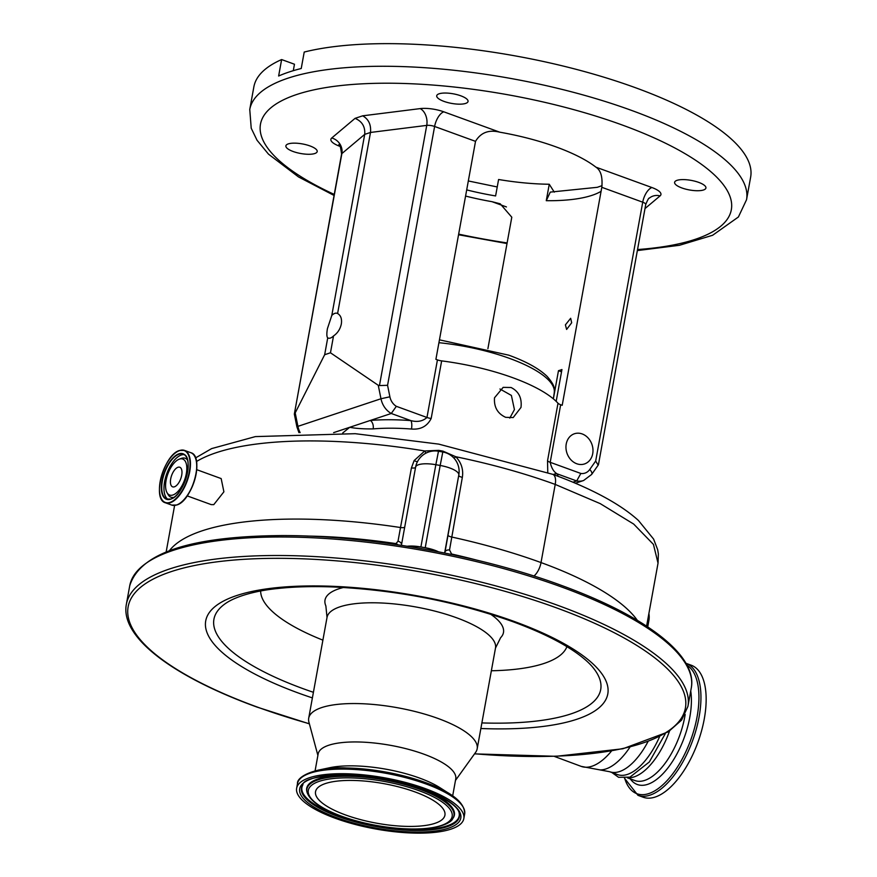 <?xml version="1.0" encoding="UTF-8"?>
<svg xmlns="http://www.w3.org/2000/svg" width="877" height="877" viewBox="0 0 877 877"><rect width="100%" height="100%" fill="white"/><g stroke="black" fill="none" stroke-linecap="round" stroke-linejoin="round"><path stroke-width="1.32" d="M691.229 665.215A70.248 32.635 110 0 1 705.393 711.554A70.248 32.635 110 0 1 677.472 779.576A70.248 32.635 110 0 1 643.192 797.237L637.985 795.34A70.248 32.635 110 0 0 672.264 777.691A70.248 32.635 110 0 0 700.186 709.668A70.248 32.635 110 0 0 686.022 663.319L691.229 665.215M627.724 777.767A57.739 26.814 -70 0 0 634.181 776.869A57.739 26.814 -70 0 0 669.546 731.012M647.971 741.635A57.739 26.814 -70 0 1 619.568 771.552A57.739 26.814 -70 0 1 609.658 771.716L617.507 774.577A57.739 26.814 -70 0 0 627.417 774.413A57.739 26.814 -70 0 0 659.559 736.724M437.086 551.523A21.958 6.709 -169.7 0 0 433.753 550.153A21.958 6.709 -169.7 0 0 423.065 547.347A21.958 6.709 -169.7 0 0 408.649 546.47M444.814 553.058L458.89 474.523M394.102 544.233A17.562 5.372 -169.7 0 0 395.965 543.608L398.005 541.252L411.423 467.901L414.13 460.578L424.753 450.975L438.719 450.361L441.712 450.91A248.75 76.036 10.3 0 1 442.973 451.14L455.81 456.742C461.379 462.705 463.549 469.568 462.343 477.351L449.528 549.989L451.6 554.001A4.396 3.585 -52.7 0 0 450.383 554.209M449.528 549.989A4.396 3.037 9.3 0 0 444.913 552.258L444.771 553.047M398.005 541.252A4.396 3.311 -170.8 0 1 401.578 544.343M307.114 536.066A235.99 72.144 -169.7 0 1 395.965 543.608A4.396 3.848 -115.3 0 1 397.807 544.781M582.185 433.94A15.918 13.232 71.6 0 0 574.457 433.742A15.918 13.232 71.6 0 0 566.005 448.509A15.918 13.232 71.6 0 0 576.77 463.758A15.918 13.232 71.6 0 0 584.488 463.955A15.918 13.232 71.6 0 0 592.94 449.188A15.918 13.232 71.6 0 0 582.185 433.94M195.516 457.947L211.631 448.596L255.371 436.603L355.207 433.687L438.763 444.124L552.773 474.347C572.177 481.407 589.311 488.971 604.187 497.029C618.055 504.549 629.478 512.365 638.434 520.478L653.617 539.103L657.684 549.747L658.364 553.869L658.035 563.166L653.442 544.409L633.698 524.073L600.23 503.628L555.218 484.422A249.167 76.167 -169.7 0 0 455.81 456.742L454.045 458.232M438.478 551.797A19.754 6.04 -169.7 0 0 425.224 547.73L420.905 546.963A19.754 6.04 -169.7 0 0 407.246 546.239M462.343 477.351A4.396 1.337 10.3 0 1 458.759 475.367L458.814 474.917A19.754 18.812 7.7 0 0 458.945 474.106L458.89 474.556M491.361 670.762A155.865 47.643 -169.7 0 0 566.904 646.656M260.655 590.999A155.865 47.643 -169.7 0 0 322.889 640.144M490.539 614.163A90.693 27.724 10.3 0 1 500.624 637.689L495.494 648.048A85.617 26.167 10.3 0 0 456.435 617.726A85.617 26.167 10.3 0 0 327.022 617.43L325.86 605.919A90.693 27.724 10.3 0 1 343.576 587.458M317.891 755.426L308.901 722.045A85.617 26.167 10.3 0 1 308.704 718.197A85.617 26.167 10.3 0 1 438.116 718.493A85.617 26.167 10.3 0 1 477.176 748.815A85.617 26.167 10.3 0 1 475.63 752.345L455.481 780.42M315.084 770.85L318.165 753.902A69.919 21.377 10.3 0 1 423.854 754.154A69.919 21.377 10.3 0 1 455.755 778.908L452.675 795.845M319.568 769.863L329.862 767.693A69.919 21.377 10.3 0 1 419.513 778.052A69.919 21.377 10.3 0 1 439.958 787.699L448.827 793.345M318.132 770.159A83.797 25.619 10.3 0 1 346.558 767.978A83.797 25.619 10.3 0 1 424.227 782.098A83.797 25.619 10.3 0 1 425.575 782.58A83.797 25.619 10.3 0 1 450.076 794.145M425.071 788.533A84.959 25.97 10.3 0 1 463.823 818.614A84.959 25.97 10.3 0 1 335.398 818.318A84.959 25.97 10.3 0 1 296.645 788.237A84.959 25.97 10.3 0 1 425.071 788.533M414.931 791.898A65.753 20.094 10.3 0 1 444.924 815.182A65.753 20.094 10.3 0 1 345.538 814.952A65.753 20.094 10.3 0 1 315.545 791.668A65.753 20.094 10.3 0 1 414.931 791.898M444.628 553.014L458.814 474.917A19.754 6.04 -169.7 0 0 440.177 465.468L442.973 451.14M425.224 547.73L440.177 465.468L435.847 464.7L438.489 451.238A19.754 19.754 0 0 0 415.599 467.167A19.754 6.04 -169.7 0 0 415.588 467.244L401.403 545.33L415.599 467.167A19.754 6.04 -169.7 0 1 418.603 464.711A19.754 6.04 -169.7 0 1 435.847 464.7L420.905 546.963M196.7 469.666L221.168 478.579L223.898 491.811L213.78 504.637L211.214 504.615L187.163 495.867M196.47 461.521A249.167 76.167 -169.7 0 1 424.753 450.975A4.396 0.592 -114.1 0 0 425.992 453.135M556.171 401.359L561.949 369.546A114.153 34.894 10.3 0 1 558.474 370.697L561.543 371.815M558.474 370.697L553.365 398.849M505.645 417.32C497.555 413.571 493.839 407.06 494.507 397.796L503.157 387.371L511.061 387.502C518.745 391.372 522.056 398.015 520.993 407.432L513.188 417.573L505.645 417.32M387.568 385.31L389.892 396.799A12.859 10.688 71.6 0 0 396.338 406.325L426.967 417.474L437.437 359.888A6.588 2.017 -169.7 0 0 441.646 360.885A111.412 34.06 10.3 0 1 512.837 377.735A111.412 34.06 10.3 0 1 558.002 403.234A6.588 2.017 -169.7 0 0 560.666 404.735L550.208 462.322L580.837 473.459A12.859 10.688 71.6 0 0 589.728 469.513L595.68 461.039L642.72 202.192L601.808 187.305C602.751 176.957 600.789 170.248 595.932 167.167A114.153 34.894 -169.7 0 0 556.139 146.93A114.153 34.894 -169.7 0 0 499.78 132.186C488.862 129.467 480.771 132.526 475.52 141.35L434.608 126.463L387.568 385.31L379.456 385.562L426.737 125.389L370.5 132.449C371.212 124.731 368.614 119.184 362.694 115.819L420.193 108.605A19.754 6.04 10.3 0 1 443.806 111.817L499.78 132.186M441.646 360.885L431.177 418.472C427.231 426.266 420.664 429.785 411.477 429.028A111.412 34.06 -169.7 0 0 373.163 428.897C363.451 429.028 355.645 428.48 349.748 427.285L342.721 432.986M509.789 418.099L514.426 409.614L511.39 395.428L499.945 388.993M437.437 359.888L435.902 359.34L475.52 141.35M601.808 187.305L562.201 405.295L560.666 404.735M337.601 313.517A13.177 6.117 -70 0 0 337.163 313.319A13.177 6.117 -70 0 0 331.802 315.435L327.428 328.623C326.573 333.688 326.672 336.768 327.724 337.875A13.177 6.117 -70 0 0 328.162 338.073A13.177 6.117 -70 0 0 333.523 335.946C337.601 333.139 340.21 329.16 341.328 324.008C342.074 318.899 340.824 315.402 337.601 313.517L370.5 132.449L364.711 134.367C365.303 126.694 362.091 121.355 355.075 118.351L362.694 115.819M487.908 348.64L511.795 217.211L500.219 203.815L492.019 201.688A114.153 34.894 -169.7 0 1 465.577 196.064M547.774 472.56L547.533 460.809L558.002 403.234M466.696 189.892A114.153 34.894 10.3 0 0 495.604 195.944L498.596 179.5A114.153 34.894 10.3 0 0 549.254 184.247L554.297 192.151M601.085 191.307A114.153 34.894 10.3 0 1 546.272 200.701L549.254 184.247M565.402 324.863L566.619 329.445L571.672 322.78L570.675 318.285L565.402 324.863M572.933 482.207L576.704 480.958L580.837 473.459M553.288 474.545A6.588 6.117 154 0 1 557.158 473.843C553.804 471.979 551.49 468.132 550.208 462.322A6.588 2.017 -169.7 0 1 547.533 460.809M431.177 418.472A6.588 2.017 -169.7 0 1 426.967 417.474C422.714 421.278 417.331 422.319 410.831 420.598A6.588 2.039 -85.7 0 1 411.477 429.028M333.633 432.635L370.258 420.467A6.588 4.166 -94.9 0 1 373.163 428.897M309.932 145.922A15.918 4.867 10.3 0 1 317.2 151.557A15.918 4.867 10.3 0 1 293.137 151.502A15.918 4.867 10.3 0 1 285.88 145.867A15.918 4.867 10.3 0 1 309.932 145.922M460.787 95.812A15.918 4.867 10.3 0 1 468.044 101.447A15.918 4.867 10.3 0 1 443.981 101.392A15.918 4.867 10.3 0 1 436.724 95.757A15.918 4.867 10.3 0 1 460.787 95.812M698.673 182.372A15.918 4.867 10.3 0 1 705.93 188.007A15.918 4.867 10.3 0 1 681.867 187.952A15.918 4.867 10.3 0 1 674.61 182.317A15.918 4.867 10.3 0 1 698.673 182.372M281.627 59.559L278.634 76.014A252.455 77.176 -169.7 0 1 301.228 68.505L304.22 52.05A252.455 77.176 10.3 0 1 635.485 87.722A252.455 77.176 10.3 0 1 750.646 177.121L746.535 199.737A252.455 77.176 10.3 0 0 631.363 110.338A252.455 77.176 10.3 0 0 249.759 109.461L253.87 86.834A252.455 77.176 10.3 0 1 281.627 59.559L294.464 64.229L293.291 70.686M546.272 200.701L550.285 192.107L597.27 187.316L602.061 185.639M331.802 315.435L364.711 134.367L341.877 153.585L294.332 414.076L296.897 426.858L298.947 432.646M294.595 413.758L295.198 412.892L297.917 426.354L296.897 426.858M389.892 396.799L380.98 398.75L378.261 385.299L379.456 385.562M396.338 406.325L391.274 413.484A19.447 16.159 -108.4 0 1 380.98 398.75L297.917 426.354A19.447 16.159 71.6 0 0 300.142 432.613M595.68 461.039L598.158 465.139L598.465 464.569L645.724 204.516A6.588 2.017 -169.7 0 0 642.72 202.192A13.177 6.117 -70 0 1 651.918 187.535A19.754 6.04 10.3 0 1 660.074 195.889L644.99 208.583M370.258 420.467L391.274 413.484L410.831 420.598A118 36.067 10.3 0 0 370.258 420.467M327.724 337.875L324.665 354.714L295.198 412.892M333.523 335.946L330.465 352.784L324.665 354.714M378.261 385.299L330.465 352.784M179.467 459.099A19.162 8.902 -70 0 0 179.226 459.186A19.162 8.902 -70 0 0 167.836 473.997A19.162 8.902 -70 0 0 167.036 492.677A19.162 8.902 -70 0 0 172.933 494.99A19.162 8.902 -70 0 0 186.308 473.69A19.162 8.902 -70 0 0 179.467 459.099M177.976 467.277A10.425 4.845 -70 0 0 171.092 477.132A10.425 4.845 -70 0 0 172.637 486.845A10.425 4.845 -70 0 0 174.424 486.812A10.425 4.845 -70 0 0 181.309 476.956A10.425 4.845 -70 0 0 179.763 467.244A10.425 4.845 -70 0 0 177.976 467.277M687.02 665.248A69.097 32.098 110 0 1 697.785 712.508A69.097 32.098 110 0 1 670.73 776.386A69.097 32.098 110 0 1 624.643 778.184M690.736 690.955A60.294 28.009 110 0 1 666.772 769.37A60.294 28.009 110 0 1 630.289 778.875M685.178 714.492A57.411 26.661 110 0 1 662.924 766.125A57.411 26.661 110 0 1 634.904 780.552L627.417 777.833M609.658 771.716L600.032 769.918A60.096 27.911 -70 0 0 605.919 768.943A60.096 27.911 -70 0 0 629.982 747.094M600.032 769.918L581.188 766.377A62.453 29.007 -70 0 0 591.997 766.224A62.453 29.007 -70 0 0 611.554 750.964M561.105 586.812A285.387 87.24 10.3 0 1 691.295 687.875C697.555 655.163 645.209 615.797 560.699 585.134C478.645 554.955 368.636 535.376 282.251 535.562C190.769 536.176 139.925 552.927 129.719 585.825A285.387 87.24 10.3 0 1 561.105 586.812M309.395 723.865L256.95 707.07C172.44 676.397 120.094 637.042 126.354 604.33A285.387 87.24 10.3 0 1 557.739 605.327A285.387 87.24 10.3 0 1 687.93 706.38L691.295 687.875M309.362 723.744A283.194 86.571 10.3 0 1 257.323 707.059A283.194 86.571 10.3 0 1 171.103 571.661A283.194 86.571 10.3 0 1 556.215 607.761A283.194 86.571 10.3 0 1 682.273 716.641A283.194 86.571 10.3 0 1 474.61 753.771M533.929 576.025A13.177 6.117 -70 0 0 541.021 562.574A225.016 68.79 10.3 0 1 637.371 620.39M476.628 560.096A235.99 72.144 -169.7 0 0 451.6 554.001A17.562 5.372 -169.7 0 0 452.554 554.659M439.454 339.837L508.77 355.174C526.145 361.499 538.884 368.526 546.985 376.266C555.821 386.176 554.363 389.476 554.253 392.808A97.796 29.895 -169.7 0 0 509.603 358.419A97.796 29.895 -169.7 0 0 438.928 342.699M552.773 474.347A13.177 6.117 110 0 1 555.218 484.422L541.021 562.574A249.167 76.167 10.3 0 0 451.502 536.987A4.396 1.337 10.3 0 1 447.917 535.003M647.73 626.902L648.881 620.576A19.754 6.04 -169.7 0 0 648.026 618.274M411.423 467.901A4.396 1.337 -169.7 0 0 415.566 467.353M169.436 550.657A249.167 76.167 10.3 0 1 400.581 527.537A4.396 1.337 -169.7 0 0 404.735 526.989M312.387 697.906A204.319 62.453 10.3 0 1 298.947 693.236A204.319 62.453 10.3 0 1 236.735 595.538A204.319 62.453 10.3 0 1 514.591 621.596A204.319 62.453 10.3 0 1 607.213 696.294A204.319 62.453 10.3 0 1 480.859 728.513M313.407 692.304A196.558 60.085 10.3 0 1 303.595 688.862A196.558 60.085 10.3 0 1 227.614 602.137C240.145 594.573 260.688 590.21 277.351 588.555C293.466 586.768 311.554 586.22 331.594 586.899C394.562 589.684 454.933 601.26 512.705 621.629C539.837 631.583 561.159 642.063 576.693 653.058C584.52 658.682 590.254 663.9 593.915 668.702A196.558 60.085 10.3 0 1 481.879 722.922M296.645 788.237L297.478 783.632A84.959 25.97 10.3 0 1 425.904 783.928A84.959 25.97 10.3 0 1 464.657 814.009C465.007 802.685 451.984 792.205 425.575 782.58L424.227 782.098M423.448 789.07A81.879 25.027 10.3 0 1 448.377 828.217A81.879 25.027 10.3 0 1 337.02 817.781A81.879 25.027 10.3 0 1 312.091 778.633A81.879 25.027 10.3 0 1 423.448 789.07M459.263 813.417A80.256 24.534 10.3 0 1 421.201 830.442A80.256 24.534 10.3 0 1 338.062 816.476A80.256 24.534 10.3 0 1 302.74 784.97C302.839 772.955 376.913 769.874 423.142 789.07C446.47 798.607 458.518 806.719 459.263 813.417M459.164 813.034A79.928 24.435 10.3 0 1 420.62 829.587A79.928 24.435 10.3 0 1 338.379 815.665A79.928 24.435 10.3 0 1 302.971 784.652M306.818 791.361A75.06 22.945 10.3 0 1 342.414 775.443A75.06 22.945 10.3 0 1 420.16 788.5A75.06 22.945 10.3 0 1 453.201 817.956L452.74 818.636A74.731 22.846 10.3 0 0 419.853 789.311A74.731 22.846 10.3 0 0 342.447 776.309A74.731 22.846 10.3 0 0 307.005 792.15L306.818 791.361M418.811 790.605A73.109 22.353 10.3 0 1 441.065 825.564A73.109 22.353 10.3 0 1 341.657 816.235A73.109 22.353 10.3 0 1 319.392 781.286A73.109 22.353 10.3 0 1 418.811 790.605M414.13 460.578A4.396 1.14 -149.6 0 0 417.507 461.587M438.719 450.361L438.566 451.26M441.712 450.91L441.559 451.787M190.791 452.685C204.692 455.963 192.282 501.271 176.65 505.009L171.728 505.086A27.878 12.947 -70 0 0 176.518 504.999A27.878 12.947 -70 0 0 194.913 478.656A27.878 12.947 -70 0 0 190.791 452.685L184.532 450.405A27.878 12.947 -70 0 0 179.741 450.493A27.878 12.947 -70 0 0 176.595 452.061M160.447 496.448A27.878 12.947 -70 0 0 165.457 502.806A27.878 12.947 -70 0 0 170.248 502.729A27.878 12.947 -70 0 0 188.643 476.375A27.878 12.947 -70 0 0 184.532 450.405L179.599 450.482C163.977 454.22 151.568 499.528 165.457 502.806L171.728 505.086M179.456 450.668A27.593 12.815 -70 0 0 160.195 481.352A27.593 12.815 -70 0 0 170.061 502.368A27.593 12.815 -70 0 0 189.322 471.683A27.593 12.815 -70 0 0 179.456 450.668M176.99 504.834A27.691 12.859 -70 0 0 193.565 483.37A27.691 12.859 -70 0 0 194.661 456.259M575.378 483.238L583.611 480.508A19.447 16.159 -108.4 0 1 576.704 480.958L557.158 473.843A118 36.067 10.3 0 1 558.145 476.343M506.435 206.939L492.019 201.688M595.932 167.167L651.918 187.535M637.546 249.55A239.289 73.153 -169.7 0 0 622.177 124.983A239.289 73.153 -169.7 0 0 309.669 90.824A239.289 73.153 -169.7 0 0 334.258 194.431M458.66 234.126A239.289 73.153 -169.7 0 0 507.125 242.929M340.254 146.47L339.892 146.338A19.754 6.04 10.3 0 1 331.736 137.996L355.075 118.351M420.193 108.605A13.177 8.989 82.8 0 1 426.737 125.389A6.588 2.017 -169.7 0 1 434.608 126.463A13.177 6.117 110 0 1 443.806 111.817M331.736 137.996A13.177 12.157 49.9 0 1 341.877 153.585A6.588 2.017 -169.7 0 0 341.591 154.034L294.332 414.076M583.611 480.508L591.646 474.457A6.588 3.113 -144.9 0 0 589.728 469.513M660.074 195.889A13.177 12.157 49.9 0 0 649.342 198.147C648.87 197.687 647.664 199.813 645.724 204.516M178.875 453.837A24.216 11.248 -70 0 0 161.982 480.76A24.216 11.248 -70 0 0 170.631 499.199A24.216 11.248 -70 0 0 187.535 472.275A24.216 11.248 -70 0 0 178.875 453.837M187.393 459.307A23.931 11.116 -70 0 0 183.172 454.122A23.931 11.116 -70 0 0 179.072 454.187A23.931 11.116 -70 0 0 163.275 476.803A23.931 11.116 -70 0 0 166.816 499.09A23.931 11.116 -70 0 0 170.675 499.101M170.916 499.024A23.931 11.116 -70 0 0 173.383 497.829M184.236 454.659A23.931 11.116 -70 0 0 181.309 455.01A23.931 11.116 -70 0 0 165.874 476.386A23.931 11.116 -70 0 0 167.967 499.364M187.525 460.096A20.73 9.636 -70 0 0 181.605 458.298A20.73 9.636 -70 0 0 181.342 458.397A20.73 9.636 -70 0 0 181.079 458.496M167.036 492.677L168.154 494.639A20.73 9.636 -70 0 0 173.986 497.314M665.303 733.665L649.32 761.981L629.938 777.154L618.581 777.307L611.894 772.538M554.242 756.369L581.188 766.377M474.534 753.88L556.117 756.303L622.845 748.772L668.274 731.856L681.582 720.127L687.93 706.38M554.253 392.808L553.332 398.827M126.354 604.33L129.719 585.825M646.59 626.156L658.035 563.166M477.176 748.815L495.494 648.048M463.823 818.614L464.657 814.009M308.704 718.197L327.022 617.43M297.478 783.632C296.558 776.244 317.035 766.345 346.558 767.978M307.005 792.15C309.888 800.92 321.333 808.945 341.35 816.246C364.383 824.314 388.072 828.612 412.42 829.105C439.377 829.269 451.359 822.659 452.74 818.636M648.881 620.576A19.754 19.754 0 0 0 648.881 613.549M458.945 474.106A19.754 19.754 0 0 0 442.819 452.006L438.489 451.238M166.17 551.918L174.611 505.437M458.55 234.751L507.005 243.554M637.36 250.581L679.423 245.297L712.628 235.266L738.401 216.992L746.535 199.737M468.329 180.958L497.237 186.954M591.646 474.457L598.289 464.985M334.071 195.461L298.52 176.935L268.505 154.166L257.038 140.254L251.217 128.217L249.759 109.461M341.591 154.034C340.55 146.47 339.618 143.379 338.829 144.76L340.868 145.801M183.172 454.122C194.716 456.402 184.137 496.031 170.785 499.024L166.816 499.09M624.479 778.195L637.985 795.34M179.226 459.186L181.342 458.397"/></g></svg>
